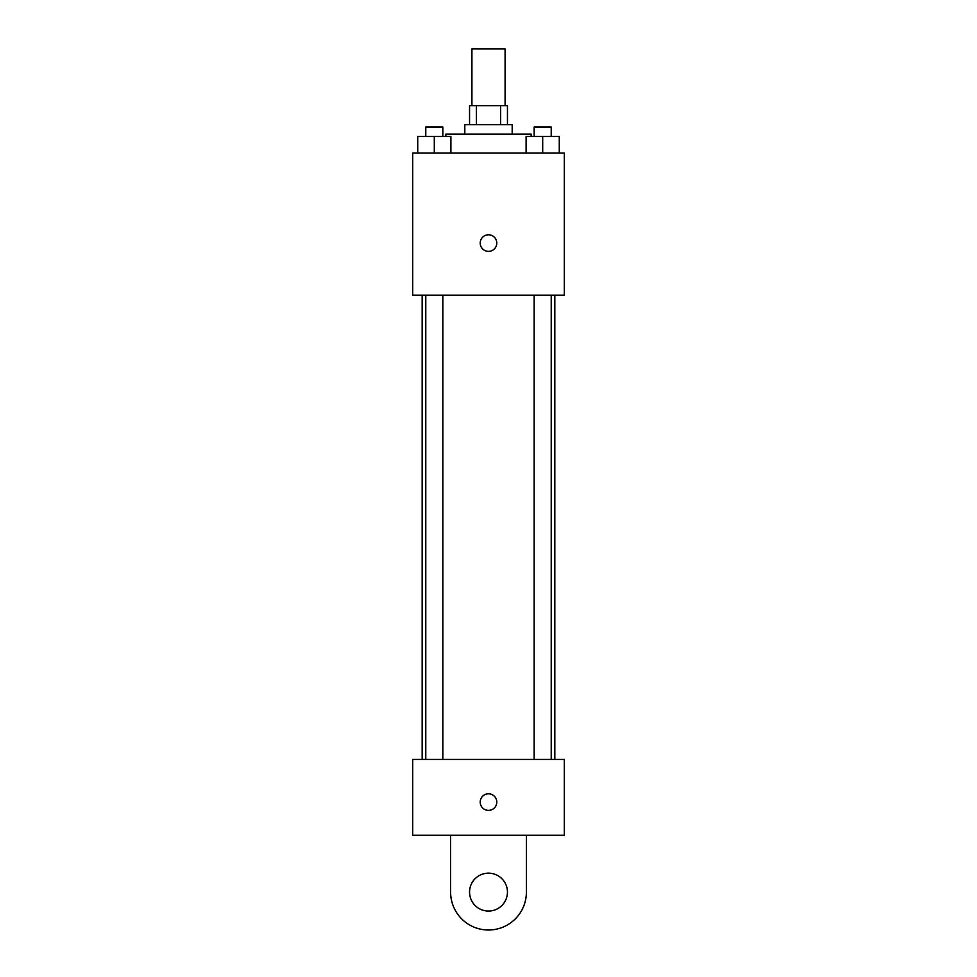 <?xml version="1.0" encoding="UTF-8"?>
<svg xmlns="http://www.w3.org/2000/svg" width="977" height="977" viewBox="0 0 977 977"><rect width="100%" height="100%" fill="white"/><g stroke="black" fill="none" stroke-linecap="round" stroke-linejoin="round"><path stroke-width="1.47" d="M505.085 105.699L505.085 48.85L471.915 48.85L471.915 105.699M476.349 124.653L476.349 105.699L469.546 105.699L469.546 124.653M476.349 105.699L507.454 105.699L507.454 124.653M500.651 124.653L500.651 105.699M464.808 134.118L464.808 124.653L512.192 124.653L512.192 134.118M531.134 136.487L531.134 134.118L445.866 134.118L445.866 136.487M412.697 153.071L564.303 153.071L564.303 295.188L412.697 295.188L412.697 153.071M488.5 251.37A8.292 8.292 0 0 1 481.319 238.938A8.292 8.292 0 0 1 495.681 238.938A8.292 8.292 0 0 1 488.5 251.37M412.697 759.459L564.303 759.459L564.303 835.262L412.697 835.262L412.697 759.459L564.303 759.459M526.115 153.071L526.115 136.487L559.271 136.487L559.271 153.071L559.271 136.487M542.699 153.071L542.699 136.487M551.223 136.487L551.223 127.022L534.163 127.022L534.163 136.487M417.729 153.071L417.729 136.487L450.885 136.487L450.885 153.071L450.885 136.487M434.301 153.071L434.301 136.487M442.837 136.487L442.837 127.022L425.777 127.022L425.777 136.487M480.208 802.093A8.292 8.292 0 0 1 492.64 794.912A8.292 8.292 0 0 1 492.64 809.274A8.292 8.292 0 0 1 480.208 802.093M526.395 835.262L526.395 892.111A37.895 37.895 0 0 1 488.5 930.006A37.895 37.895 0 0 1 450.605 892.111L450.605 835.262M488.5 911.053A18.954 18.954 0 0 1 472.086 882.634A18.954 18.954 0 0 1 504.914 882.634A18.954 18.954 0 0 1 488.5 911.053M554.826 759.459L554.826 295.188M422.174 759.459L422.174 295.188M534.163 295.188L534.163 759.459M551.223 295.188L551.223 759.459M442.837 759.459L442.837 295.188M425.777 759.459L425.777 295.188"/></g></svg>
